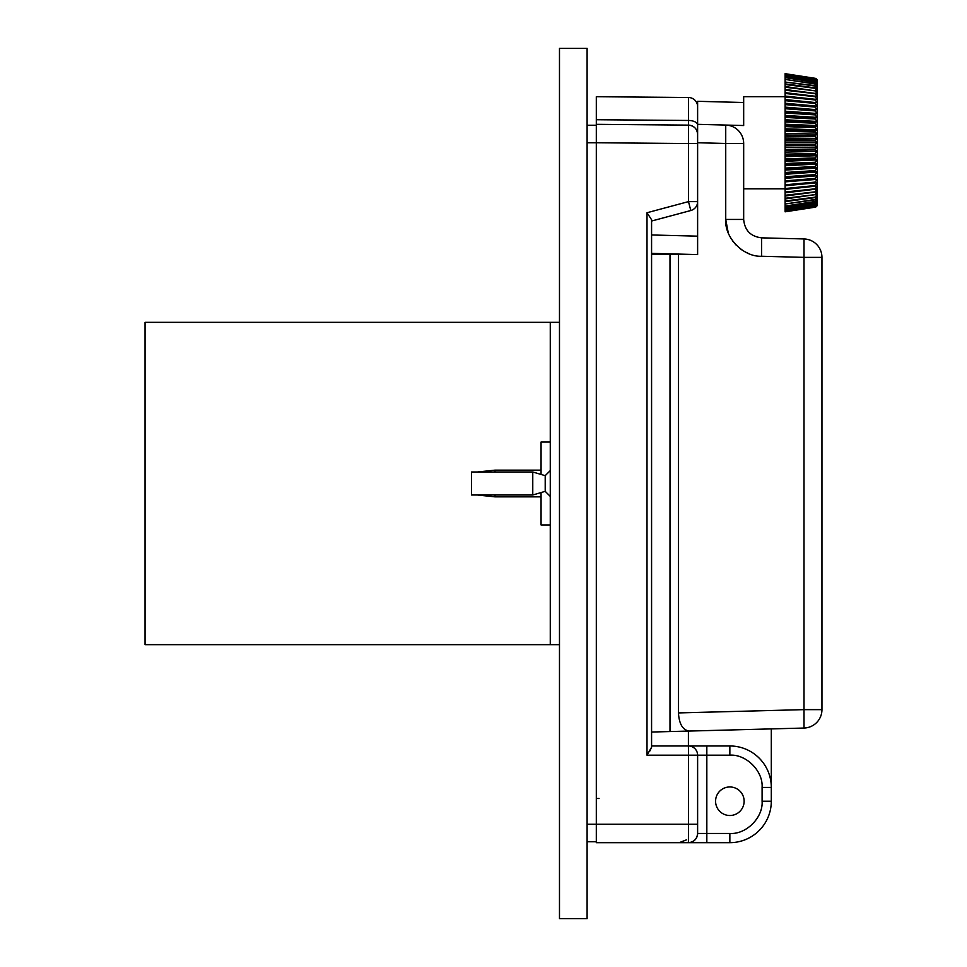 <?xml version="1.0" encoding="UTF-8"?>
<svg xmlns="http://www.w3.org/2000/svg" width="967" height="967" viewBox="0 0 967 967"><rect width="100%" height="100%" fill="white"/><g stroke="black" fill="none" stroke-linecap="round" stroke-linejoin="round"><path stroke-width="1.45" d="M697.618 106.708A9.211 9.211 0 0 0 688.492 97.51L596.313 96.7L596.313 119.727L688.492 120.464L688.492 97.51M771.303 728.9L689.241 731.052L804.012 728.042L771.303 728.9L771.303 801.232A41.448 41.448 0 0 1 729.855 842.668L596.313 842.668L596.313 142.741L688.492 143.551L688.492 125.13A9.211 9.211 0 0 1 697.618 134.34L697.618 201.62A9.211 9.211 0 0 1 690.801 210.516L688.492 201.62L697.618 201.62L697.618 252.955M743.671 102.514L697.618 101.305L697.618 124.332L743.671 125.529L743.671 96.7L785.107 96.7M715.58 801.232A14.275 14.275 0 0 0 729.855 815.507A14.275 14.275 0 0 0 744.131 801.232A14.275 14.275 0 0 0 729.855 786.957A14.275 14.275 0 0 0 715.58 801.232M785.107 211.821L815 207.216L785.107 211.688L815 207.083L817.296 204.956L815 207.216A2.768 2.768 0 0 0 817.345 204.484L817.345 81.01A2.768 2.768 0 0 0 815 78.279L785.107 73.673L815 78.279L817.296 80.539L816.752 79.306M697.618 126.858L697.618 142.741L697.618 124.332L725.733 125.069A18.421 18.421 0 0 1 743.671 143.479L743.671 219.436C744.699 230.4 750.67 236.528 761.609 237.846L804.012 238.958L761.609 237.846L761.609 256.255C743.405 257.149 724.356 237.604 725.733 219.436L728.236 232.793M816.873 203.215L817.296 201.946L815 204.593L785.107 208.981L815 204.835L817.296 203.143L815 205.717L785.107 210.19L815 205.898L817.296 204.049L815 206.527L785.107 211.06L815 206.648L817.296 204.653L815 207.023L785.107 211.688M816.716 202.03L817.296 200.459L815 203.179L785.107 207.446L815 203.469L817.296 201.946M816.849 200.072L817.296 198.694L815 201.462L785.107 206.092L815 201.813L817.296 200.459M816.861 198.03L817.296 196.652L815 199.468L785.107 204.013L815 199.867L817.296 198.694M816.873 195.721L817.296 194.355L815 197.183L785.107 201.003L785.107 201.632L815 197.643L817.296 196.652M816.885 193.158L817.296 191.804L815 194.645L785.107 198.271L785.107 198.972L817.296 194.355M816.897 190.342L817.296 189.012L815 191.853L785.107 195.274L785.107 196.035L817.296 191.804M816.91 187.296L817.296 185.99L815 188.819L785.107 192.022L785.107 192.844L817.296 189.012M816.934 184.02L817.296 182.763L815 185.555L785.107 188.529L785.107 189.399L817.296 185.99L785.107 189.399L785.107 192.022M816.958 180.539L817.296 179.342L815 182.098L785.107 184.806L785.107 185.737L817.296 182.763L785.107 185.737M785.107 180.877L785.107 178.363L817.296 175.74L815 175.353L817.296 175.74L815 178.436L785.107 180.877L785.107 181.856L817.296 179.342L785.107 181.856M817.296 172.005L815 174.604L785.107 176.768L785.107 177.795L815 175.353L815 174.604M817.296 159.906L785.107 161.271L785.107 160.026L815 158.769L817.296 159.906L815 162.251L785.107 163.532L785.107 164.656L815 163.085L817.296 164.039L815 166.493L785.107 168.077L785.107 169.177L815 167.303L817.296 168.065L815 170.615L785.107 172.489L785.107 173.552L815 171.401L817.296 171.969L785.107 174.302L785.107 173.552M817.296 155.687L785.107 156.727L785.107 155.324L815 154.369L817.296 155.687L815 157.923L785.107 158.878L785.107 160.026M817.296 125.589L785.107 124.223L785.107 121.963L815 123.244L817.296 125.589L815 126.737L785.107 125.468L785.107 126.617L815 127.571L817.296 129.808L815 131.125L785.107 130.17L785.107 131.343L815 131.983L817.296 134.087L815 135.573L785.107 134.933L785.107 136.117L815 136.444L817.296 138.402L815 140.07L785.107 139.744L785.107 140.928L815 140.928L817.296 142.753L815 144.566L785.107 144.566L785.107 145.751L815 145.425L817.296 147.093L815 149.051L785.107 149.377L785.107 150.562L815 149.921L817.296 151.408L815 153.511L785.107 154.152L785.107 155.324M817.296 117.43L785.107 115.411L785.107 113.006L815 114.88L817.296 117.43L815 118.192L785.107 116.33L785.107 117.418L815 119.001L817.296 121.455L815 122.41L785.107 120.839L785.107 121.963M815 114.88L815 114.094L817.296 113.526L815 114.094L785.107 111.942L785.107 113.006M817.296 109.754L785.107 107.132L785.107 104.617L815 107.059L817.296 109.754L785.107 107.7L785.107 108.727L815 110.891L817.296 113.526L785.107 111.193L785.107 108.727M817.224 102.309L816.934 101.475M817.296 99.504L785.107 96.059L785.107 93.473L815 96.676L817.296 99.504L785.107 96.096L785.107 96.966L815 99.939L817.296 102.732L785.107 99.758L785.107 100.689L815 103.396L817.296 106.152L785.107 103.638L785.107 104.617M817.236 99.142L816.91 98.199M785.107 92.808L785.107 90.221L815 93.642L817.296 96.482L785.107 92.651L785.107 93.473M817.248 96.192L816.897 95.153M785.107 89.786L785.107 87.223L815 90.85L817.296 93.69L785.107 89.46L785.107 90.221M817.26 93.485L816.885 92.336M817.284 91.031L816.873 89.774M785.107 84.54L785.107 82.038L815 86.027L817.296 88.843L815 87.852L785.107 83.863L785.107 84.492L815 88.311L817.296 91.14L785.107 86.522L785.107 87.223M817.284 88.771L816.861 87.465M817.284 86.74L816.849 85.422M817.284 84.975L816.837 83.67M785.107 78.835L785.107 76.514L815 80.902L817.296 83.549L816.873 82.28M817.296 82.328L817.018 81.397M817.296 81.446L815 79.596L785.107 75.063L785.107 74.435L815 78.968L817.127 80.817M817.296 80.841L815 78.847L785.107 74.266L815 78.472L817.224 80.527M817.296 80.539L815 78.412L785.107 73.891M785.107 76.188L785.107 75.317L815 79.778L817.296 82.352L815 80.66L785.107 76.514M817.296 83.549L815 82.026L785.107 77.638L815 82.316L817.296 85.036L815 83.682L785.107 79.415L815 84.032L817.296 86.8L815 85.628L785.107 82.038M785.107 211.06L785.107 210.431M785.107 210.19L785.107 209.307M785.107 208.981L785.107 206.672M785.107 207.446L785.107 205.064M785.107 205.608L785.107 203.155M785.107 203.457L785.107 200.955M785.107 201.003L785.107 198.465M785.107 198.271L785.107 195.709M785.107 195.274L785.107 192.687M785.107 188.529L785.107 185.942M785.107 184.806L785.107 182.255M785.107 176.768L785.107 174.302M817.296 168.065L785.107 170.083L785.107 169.177M785.107 172.489L785.107 170.083M817.296 164.039L785.107 165.732L785.107 164.656M785.107 168.077L785.107 165.732M785.107 163.532L785.107 161.271M785.107 158.878L785.107 156.727M817.296 151.408L785.107 152.097L785.107 150.562M785.107 154.152L785.107 152.097M817.296 147.093L785.107 147.431L785.107 145.751M785.107 149.377L785.107 147.431M817.296 142.753L785.107 142.753L785.107 140.928M785.107 144.566L785.107 142.753M817.296 138.402L785.107 138.063L785.107 136.117M785.107 139.744L785.107 138.063M817.296 134.087L785.107 133.398L785.107 131.343M785.107 134.933L785.107 133.398M817.296 129.808L785.107 128.78L785.107 126.617M785.107 130.17L785.107 128.78M785.107 125.468L785.107 124.223M817.296 121.455L785.107 119.763L785.107 117.418M785.107 120.839L785.107 119.763M785.107 116.33L785.107 115.411M785.107 111.942L785.107 111.193M817.296 106.152L785.107 103.239L785.107 100.689M817.296 102.732L785.107 99.553L785.107 96.966M785.107 87.03L785.107 84.492M785.107 82.34L785.107 79.886M785.107 80.43L785.107 78.049M651.577 234.969L697.618 236.166L651.577 234.969L697.618 236.166L697.618 254.587L651.577 253.378M804.012 728.042A18.421 18.421 90 0 0 821.95 709.633A18.421 18.421 90 0 1 804.012 728.042L804.012 709.633L821.95 709.633L821.95 257.367A18.421 18.421 0 0 0 804.012 238.958L804.012 257.367L761.525 256.255M785.107 188.795L743.671 188.795L743.671 219.436L725.733 219.436L725.733 143.479L743.671 143.479L743.659 142.753M669.998 731.56L669.998 254.188L678.447 254.188L678.447 712.921C679.136 724.005 682.726 730.049 689.241 731.052L651.577 732.031L651.577 747.225L651.577 745.968L729.855 745.968L651.577 745.968L688.407 745.968L688.407 731.076M669.998 254.188L651.577 254.188L651.577 219.739L647.008 212.74L647.008 755.179L688.492 755.179L688.407 745.968A9.211 9.211 0 0 1 697.618 755.179L697.618 833.457L697.618 755.179L729.855 755.179C746.053 753.994 763.229 771.001 762.093 787.416L762.093 801.232C763.277 817.429 746.27 834.606 729.855 833.457L729.855 842.668L679.197 842.668L686.34 839.912M729.855 755.179L729.855 745.968A41.448 41.448 0 0 1 771.303 787.416L762.093 787.416M651.577 732.031L651.577 254.188M647.008 212.74L688.492 201.62L688.492 143.551L697.618 143.551L697.618 142.741L725.733 143.479L725.733 125.069M688.492 121.371L688.492 120.464A9.211 4.533 180 0 1 697.618 124.997L697.618 134.34C697.086 128.792 694.04 125.722 688.492 125.13L596.313 124.332L596.313 119.727M681.868 842.426L729.855 842.668A41.448 41.448 0 0 0 771.303 801.232L762.093 801.232M651.577 221.032L690.801 210.516L651.577 221.032L651.577 229.723M688.407 745.968L651.577 745.968M649.957 750.863L651.577 747.225L647.008 755.179M729.855 833.457L697.618 833.457C697.038 839.018 693.968 842.088 688.407 842.668A9.211 9.211 0 0 0 697.618 833.457C697.038 839.018 693.968 842.088 688.407 842.668L688.492 824.247L697.618 824.247M587.102 142.741L596.313 142.741L596.313 124.332L688.492 125.13L688.492 120.464A9.211 4.533 180 0 1 692.686 120.972M596.313 124.332L596.313 125.251L587.102 125.251L596.313 125.251L596.313 142.741M596.313 841.749L587.102 841.749L596.313 841.749L596.313 824.247L587.102 824.247M599.057 798.488L596.313 798.488M550.271 442.052L541.061 442.052L541.061 474.446M587.102 918.65L587.102 48.35L559.482 48.35L559.482 918.65L587.102 918.65M541.061 492.554L541.061 524.948L550.271 524.948M145.05 322.337L145.05 644.663L550.271 644.663L550.271 322.337L145.05 322.337M559.482 644.663L550.271 644.663M550.271 322.337L559.482 322.337M471.533 471.993L471.533 495.007L532.769 495.007L532.769 471.993L471.533 471.993M532.769 495.007L545.207 491.333L545.207 475.667L532.769 471.993M541.061 470.143L495.007 470.143L495.007 471.993M495.007 495.007L495.007 496.857L541.061 496.857M815 96.071L815 96.676M815 99.287L815 99.939M815 102.72L815 103.396M815 106.334L815 107.059M815 110.141L815 110.891M815 118.192L815 119.001M815 122.41L815 123.244M815 126.737L815 127.571M815 131.125L815 131.983M815 135.573L815 136.444M815 140.07L815 140.928M815 144.566L815 145.425M815 149.051L815 149.921M815 153.511L815 154.369M815 157.923L815 158.769M815 162.251L815 163.085M815 166.493L815 167.303M815 170.615L815 171.401M815 178.436L815 179.161M815 182.098L815 182.775M815 185.555L815 186.208M815 188.819L815 189.423M678.447 712.921L804.012 709.633L804.012 257.367L821.95 257.367A18.421 18.421 0 0 0 804.012 238.958M729.783 236.226L731.548 239.308M732.781 241.109L736.177 245.135M740.118 248.64L741.894 249.921M744.928 251.771L748.313 253.402M706.829 745.968L706.829 842.668M596.313 824.247L688.492 824.247L688.492 755.179L697.618 755.179M545.207 475.667L550.271 470.603M545.207 491.333L550.271 496.397M477.493 471.993L495.007 470.143M477.493 495.007L495.007 496.857"/></g></svg>
